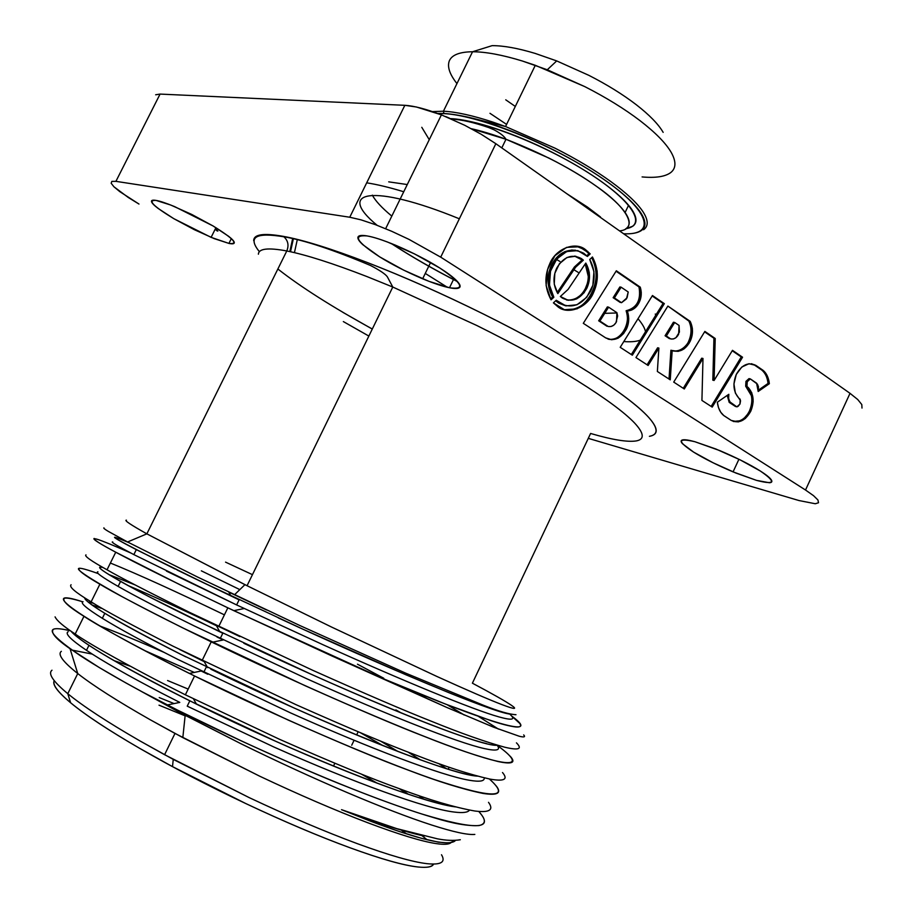 <?xml version="1.0" encoding="UTF-8"?>
<svg xmlns="http://www.w3.org/2000/svg" width="913" height="913" viewBox="0 0 913 913"><rect width="100%" height="100%" fill="white"/><g stroke="black" fill="none" stroke-linecap="round" stroke-linejoin="round"><path stroke-width="1.37" d="M185.111 715.838L159.01 705.178L185.111 715.826M54.244 680.687C52.303 684.636 57.759 691.997 70.621 702.77L67.779 693.686C53.034 681.418 47.761 673.589 51.995 670.21C47.761 673.589 53.034 681.418 67.779 693.686L70.621 702.77C85.571 715.107 108.738 730.377 140.123 748.603L172.5 766.623L245.711 803.52C284.137 821.597 318.991 836.376 350.284 847.869C381.006 859.019 403.535 865.387 417.88 866.973C426.885 867.921 432.066 866.962 433.435 864.097M159.227 697.566L174.063 703.581L159.227 697.566M421.863 835.543L427.124 839.777L421.863 835.543M441.504 854.751C445.909 862.134 441.082 865.102 427.044 863.675C412.402 861.975 389.212 855.321 357.474 843.715C325.142 831.743 289.044 816.382 249.192 797.62L173.253 759.399L139.689 740.774C107.163 721.978 83.186 706.285 67.779 693.686L77.742 673.554C62.803 661.685 57.348 654.279 61.365 651.323C57.348 654.279 62.803 661.685 77.742 673.554L67.779 693.686C83.186 706.285 107.163 721.978 139.689 740.774L164.591 754.709L249.192 797.62C289.044 816.382 325.142 831.743 357.474 843.715C389.212 855.321 412.402 861.975 427.044 863.675C441.082 865.102 445.909 862.134 441.504 854.751M406.536 833.877L401.047 829.917L406.547 833.877M114.011 660.613L129.988 666.113L114.011 660.613M167.57 680.527L188.169 689.075L167.57 680.527M361.228 774.03L377.24 783.24L361.228 774.03M479.165 811.885C481.117 814.499 489.859 823.138 478.994 825.569C467.935 826.162 453.133 823.606 434.599 817.9C411.843 811.28 383.506 801.237 349.576 787.759C323.191 777.488 287.412 762.013 242.23 741.333L177.83 710.246L141.15 691.312L177.373 711.193L241.043 743.775C277.906 761.864 313.319 778.138 347.26 792.598C380.835 806.852 408.841 817.626 431.301 824.907C453.247 831.948 467.753 835.11 474.84 834.414C467.753 835.11 453.247 831.948 431.301 824.907C408.841 817.626 380.835 806.852 347.26 792.598C313.319 778.138 277.906 761.864 241.043 743.775L185.168 715.324L125.891 682.924L99.277 667.551L70.05 648.721L77.742 673.554C93.331 685.743 117.423 701.104 150.04 719.649L182.828 737.624L259.566 776.13C299.35 794.903 335.322 810.413 367.494 822.647C399.049 834.528 422.046 841.524 436.482 843.646C443.844 844.708 448.603 844.457 450.748 842.882C448.603 844.457 443.844 844.708 436.482 843.646C422.046 841.524 399.049 834.528 367.494 822.647C335.322 810.413 299.35 794.903 259.566 776.13L174.988 733.424L150.04 719.649C117.423 701.104 93.331 685.743 77.742 673.554L70.05 648.721C55.739 638.838 50.215 632.344 53.456 629.24C56.047 628.167 61.719 628.692 70.472 630.815C43.299 624.378 46.472 632.595 80.024 655.488C95.112 665.417 115.495 677.366 141.173 691.312L167.376 704.95C237.175 740.694 327.847 780.866 390.912 803.486M433.561 864.097C432.374 866.985 427.147 867.943 417.88 866.973C403.694 865.478 381.155 859.11 350.284 847.869C319.048 836.445 284.194 821.654 245.711 803.52C207.205 785.317 172.009 767.011 140.123 748.603C108.579 730.332 85.411 715.05 70.621 702.77C57.53 691.837 52.064 684.476 54.232 680.676M215.354 228.855L217.853 231.08M217.18 230.955L215.16 229.243M294.431 252.639L297.273 239.754M290.517 251.748L293.358 238.795M289.809 251.6L292.651 238.635M575.635 267.201L574.403 266.995L557.181 292.559L574.403 266.995L575.635 267.201L583.35 260.159L582.106 259.965L574.403 266.995L582.106 259.965L583.35 260.159L581.33 258.527C571.664 253.643 563.458 256.85 556.702 268.16L556.702 268.16C552.764 276.959 553.152 285.438 557.854 293.609L575.635 267.201L557.854 293.609L554.248 284.205L554.819 273.375L559.429 263.697L566.973 257.489L575.624 256.222L583.35 260.159L575.635 267.201M574.905 256.131L582.106 259.965L574.551 256.097M607.91 339.008C620.041 342.706 631.419 323.601 626.113 310.74C636.909 307.989 641.211 300.057 638.997 286.944L616.058 271.229L638.997 286.944C640.584 292.263 640.264 297.25 638.05 301.918C635.414 307.327 631.442 310.272 626.113 310.74L627.368 310.979C632.698 310.511 636.681 307.567 639.305 302.146C641.531 297.478 641.85 292.48 640.264 287.161L616.343 270.773L583.304 323.328L605.661 337.867C613.844 341.724 620.749 338.814 626.386 329.137C629.091 323.419 629.422 317.359 627.368 310.979L626.113 310.74C628.167 317.119 627.836 323.168 625.131 328.885C621.422 336.235 616.013 339.727 608.914 339.351M606.985 326.249L598.666 320.783L608.229 326.5L598.666 320.783L607.35 306.916L608.606 307.156L607.35 306.916L598.666 320.783L599.898 321.034L608.606 307.156L616.891 312.668L616.537 321.627C614.563 325.405 611.801 327.037 608.229 326.5L608.115 326.432M621.125 287.184L619.87 286.967L613.137 297.695L614.392 297.923L621.125 287.184L628.212 291.989L627.083 297.764L621.502 302.705L613.137 297.695L620.258 302.465L613.137 297.695L619.87 286.967L621.125 287.184L614.392 297.923L621.502 302.705L626.466 298.882L628.212 291.989L621.125 287.184M688.037 342.683C691.7 334.991 691.974 327.79 688.893 321.091L667.882 306.072L635.95 357.554L648.116 365.462L658.878 348.058L657.371 371.477L670.245 379.842L672.185 350.512L670.918 350.238L669.024 379.043L670.918 350.238L672.185 350.512C679.592 352.817 685.606 349.713 690.217 341.211C693.241 334.512 693.229 327.893 690.171 321.342L688.893 321.091C691.951 327.641 691.963 334.261 688.95 340.948C685.423 347.99 680.356 351.368 673.737 351.094M658.878 348.058L657.622 347.785L647.1 364.789L657.622 347.785L658.878 348.058L648.116 365.462L635.95 357.554L667.882 306.072L690.171 321.342L692.362 328.281L691.951 336.132L689.018 343.436L684.111 348.857L678.131 351.379L672.185 350.512L670.245 379.842L657.371 371.477L658.878 348.058M669.457 338.677L665.075 335.744L673.429 322.232L674.696 322.483L673.429 322.232L665.075 335.744L670.724 338.94L666.342 336.007L674.696 322.483L679.067 325.439L678.656 334.158C676.75 337.844 674.114 339.442 670.724 338.94L670.599 338.86M673.235 350.934C678.633 351.494 683.369 349.063 687.443 343.642M549.82 263.583L549.831 263.583C544.239 275.954 544.662 288.029 551.075 299.818L553.86 297.273L552.639 297.033L550.539 298.95L552.639 297.033L553.86 297.273C548.142 286.967 547.743 276.365 552.65 265.466C561.221 251.143 571.618 247.092 583.818 253.3L587.413 256.45L590.197 253.894L585.553 249.683C575.43 241.123 555.812 248.598 549.831 263.583L549.82 263.583M576.171 246.156L584.309 249.5L588.953 253.711L590.197 253.894L588.953 253.711L586.739 255.731L588.953 253.711L586.603 251.326L582.095 248.222L575.989 246.145M575.681 250.253C565.101 249.42 557.01 254.419 551.429 265.261L552.639 265.455L551.429 265.261C546.522 276.148 546.921 286.739 552.639 297.033M547.994 279.218L549.603 269.883M551.429 265.261L559.635 254.727M564.668 251.668L572.143 249.957M749.002 378.61L750.303 378.895L747.165 381.805L746.971 386.519L747.233 381.657L745.944 381.372L747.233 381.657L750.303 378.895L749.002 378.61L745.944 381.372L745.681 386.222L746.971 386.519L751.753 392.704L753.157 401.697L750.817 411.124L745.362 418.519L738.218 421.932L731.245 420.425L723.861 415.632L720.711 412.174L718.485 407.597L717.333 402.222L728.825 394.302L728.403 397.509L729.624 401.697L736.859 406.89L738.092 406.353L740.009 403.957L740.546 400.739L735.364 393.058L733.926 383.974L736.277 374.433L741.79 367.026L748.98 363.728L755.896 365.405L763.12 370.358L761.819 370.073L762.355 370.552C765.482 373.417 767.377 377.708 768.05 383.426L769.351 383.711C768.678 377.993 766.772 373.702 763.656 370.838L754.595 365.132L764.74 371.956L767.342 376.008L768.951 380.983L769.351 383.711L768.05 383.426L758.486 390.068L768.05 383.426C767.445 377.617 765.368 373.177 761.819 370.073L754.595 365.132L755.896 365.405C748.329 361.753 741.801 364.744 736.3 374.387L736.3 374.387C732.477 384.076 733.39 392.065 739.051 398.376L740.203 399.255L739.941 404.105L736.859 406.89L729.19 402.371L735.581 406.582L729.19 402.371L730.468 402.69L728.574 399.084L728.825 394.302L717.333 402.222C718.12 408.214 720.197 412.596 723.575 415.392L731.245 420.425C738.879 423.849 745.396 420.767 750.794 411.17C754.583 401.663 753.704 393.754 748.169 387.454L746.971 386.519L745.681 386.222L746.88 387.158C752.415 393.457 753.293 401.355 749.516 410.861C745.704 418.462 740.375 422.011 733.527 421.521M751.57 363.739L754.595 365.132L751.422 363.728M727.227 395.397L729.19 402.371L727.239 395.397M750.303 378.895L756.592 383.152L758.189 391.483L769.351 383.711L758.189 391.483L758.441 386.77L757.425 384.145L750.303 378.895M733.31 421.441L739.907 420.802M744.472 417.857L747.496 414.376M750.977 406.867L751.833 401.971M751.479 395.82L745.681 386.222M701.709 358.193L702.987 358.467L701.926 400.43L712.208 407.107L742.554 357.223L741.265 356.949L711.159 406.422L741.265 356.949L742.554 357.223L732.488 350.33L714.103 380.47L712.825 380.185L714.103 380.47L715.221 338.495L713.932 338.244L712.825 380.185L713.932 338.244L715.221 338.495L704.87 331.408L673.726 382.102L684.294 388.972L702.987 358.467L701.709 358.193L683.255 388.299L701.709 358.193M732.226 350.763L741.265 356.949L732.226 350.763M704.608 331.853L713.932 338.244L704.608 331.853M664.344 303.652L663.078 303.424L631.328 354.541L663.078 303.424L664.344 303.652L652.464 295.515L620.212 347.317L632.344 355.203L664.344 303.652L632.344 355.203L620.212 347.317L652.464 295.515L664.344 303.652M652.19 295.972L663.078 303.424L652.19 295.972M585.792 263.07L568.103 289.387L560.354 296.497L562.397 298.095C572.097 302.751 580.246 299.487 586.831 288.268C590.711 279.629 590.369 271.229 585.792 263.07L589.284 272.439L588.68 283.133L584.149 292.696L576.731 298.905L568.126 300.286L560.354 296.497L568.103 289.387L585.792 263.07M588.303 276.525L585.21 263.937C589.147 271.983 589.273 280.017 585.598 288.052C581.376 296.405 575.133 300.4 566.87 300.046M566.517 299.955L570.385 300.126M576.171 298.334L579.881 295.755M585.37 288.508L587.219 283.76M564.234 309.678C586.135 315.236 605.193 278.648 591.727 257.649C597.364 269.289 597.536 280.896 592.229 292.48C585.998 304.759 576.822 310.534 564.725 309.804M553.404 302.865L558.14 306.985C568.514 315.225 587.675 307.327 593.473 292.696C598.939 280.633 598.597 268.73 592.446 256.987L589.73 259.475C595.23 269.757 595.573 280.223 590.757 290.893C582.448 305.045 572.166 309.199 559.886 303.344L556.234 300.274L553.404 302.865L556.234 300.274L565.923 305.878L576.959 304.782L586.705 297.33L592.845 285.335L593.952 271.629L589.73 259.475L592.446 256.987L597.17 271.07L595.71 286.842L588.451 300.525L577.119 308.834L564.405 309.724L553.404 302.865M555.72 300.742L558.665 303.105L565.626 305.809M670.724 338.94L673.383 338.963L675.962 337.662L679.409 332.07L679.067 325.439L674.696 322.483L666.342 336.007L670.724 338.94M608.606 307.156L599.898 321.034L608.229 326.5L611.025 326.534L613.73 325.211L615.933 322.734L617.645 315.955L616.891 312.668L608.606 307.156M421.703 813.962C476.107 830.396 495.131 829.563 478.766 811.463M383.163 745.716L360.27 732.66M101.457 608.332L91.859 604.863M55.077 616.857C56.789 620.646 63.488 626.352 75.186 634.01L83.962 616.309C68.327 606.609 61.799 600.594 64.389 598.266C66.9 597.604 73.04 598.791 82.798 601.838C36.474 586.603 73.611 615.99 189.402 673.44L201.134 671.009L207.776 674.25M194.526 675.974C274.79 715.632 374.262 758.851 434.029 779.44C493.077 798.943 511.52 798.795 489.357 778.972M216.484 625.782C182.36 609.473 152.893 596.075 128.082 585.564M98.227 573.604C65.725 561.952 73.223 569.381 120.733 595.881M128.767 600.206C151.193 612.178 178.971 626.192 212.124 642.284C295.698 682.787 399.004 728.026 456.831 748.706C515.058 769.568 525.454 765.847 497.323 745.476M392.122 682.787L389.166 681.178M130.753 552.981C96.23 537.825 86.21 534.778 100.704 543.828C119.888 555.172 164.249 577.45 233.785 610.66L383.517 678.793C493.34 725.31 543.087 738.948 511.542 715.929M510.287 714.16C501.408 712.745 480.9 705.566 448.774 692.636L405.897 674.775L303.139 629.285L203.793 582.882L136.311 549.637L133.846 554.602L236.627 604.931L166.451 571.104M177.213 570.032L239.103 599.864M416.305 692.408L428.311 699.244M486.481 743.581C460.472 737.636 389.109 709.321 309.336 673.417L196.877 620.726C163.005 604.075 137.566 590.973 120.584 581.41L118.119 586.397C135.056 596.052 160.46 609.245 194.309 625.964L306.768 678.747C386.576 714.628 458.029 742.794 484.152 748.534C496.74 751.342 501.066 750.235 497.117 745.191L497.14 745.236M212.124 642.284L223.183 639.967L216.974 636.989M147.141 602.112L135.649 596.029M108.898 574.597L135.181 584.948M88.082 601.975L93.491 603.276L88.07 601.964M380.333 740.979L397.965 751.49M455.461 806.909C427.444 803.098 355.522 776.974 276.445 741.63L189.824 700.842L164.032 687.786C130.411 670.313 105.394 656.15 88.972 645.297L86.484 650.318C102.861 661.274 127.854 675.517 161.453 693.047L179.781 702.405M408.431 794.299L400.887 789.243L408.419 794.287M455.222 840.405L454.822 841.044L455.347 840.405M407.198 793.888L399.186 788.615M239.195 599.67L236.627 604.931L323.145 644.806C402.747 680.721 473.573 709.903 499.034 716.933C512.056 720.551 515.799 719.775 510.253 714.594M428.38 699.267L416.362 692.431M226.55 593.712L177.076 569.974M112.733 541.945C110.222 541.671 117.263 545.883 133.846 554.602L136.311 549.637C119.683 541.021 112.596 536.901 115.038 537.278M460.494 712.711L460.22 713.293L460.494 712.711L464.226 715.016L447.142 704.71M135.147 584.925L108.864 574.574M97.919 571.789C95.078 572.166 101.811 577.039 118.119 586.397L120.584 581.41C104.242 572.154 97.451 567.384 100.236 567.11L102.964 567.487M477.51 776.141L471.553 775.274C444.882 770.629 372.881 743.33 292.925 707.461L180.489 654.199C146.731 637.137 121.509 623.511 104.801 613.296L102.336 618.306C118.987 628.612 144.186 642.318 177.909 659.448L290.345 712.802C370.336 748.66 442.44 775.799 469.214 780.238C479.656 782.053 484.666 781.254 484.244 777.865M397.988 751.502L380.379 741.002M83.06 601.724C79.888 602.774 86.313 608.298 102.336 618.306L104.801 613.296C91.197 604.942 84.475 599.773 84.658 597.787M407.883 752.004L420.311 759.799L407.871 751.992M342.455 810.025C376.59 822.875 403.808 831.56 424.111 836.08L394.051 827.965C378.598 823.195 361.091 817.101 341.53 809.683L370.21 821.061C419.25 839.606 447.473 846.283 454.868 841.078L455.279 840.405M418.702 795.554L420.642 796.923L420.106 798.053L420.573 797.072M189.824 700.842L187.233 706.16L273.854 746.982C354.05 782.818 426.793 808.918 454.229 812.056C462.857 813.129 467.947 812.49 469.476 810.128M68.155 631.762C64.64 633.474 70.758 639.659 86.484 650.318L88.972 645.297C79.522 639.032 73.531 634.33 70.997 631.18M144.037 650.284L194.264 672.425L144.071 650.296M423.769 799.172L418.69 795.554M71.066 631.225C81.234 642.969 123.05 667.277 196.489 704.14C295.96 753.556 418.907 802.595 455.37 806.887L455.37 806.887M84.715 597.821C85.4 603.276 119.135 622.974 185.898 656.915M210.823 669.183C318.534 721.886 450.497 775.263 477.385 776.107M401.389 713.053L395.865 709.892M103.009 567.509C93.229 565.273 104.778 572.999 137.646 590.7M150.474 597.422L222.795 633.28L220.227 638.552M243.851 643.288C358.113 697.441 482.977 748.124 497.288 745.191M128.756 542.596C99.711 530.419 115.129 539.218 175.022 568.97M186.754 574.676L207.205 584.514M278.351 617.918C385.115 667.335 492.666 712.46 510.162 714.126M266.493 609.964L228.786 592.103L230.784 595.71M201.339 570.83L239.822 589.615M498.43 729.088L478.344 716.34L498.384 729.065M239.925 636.635L216.541 625.473M110.37 563.024C137.76 574.14 175.775 591.419 224.415 614.848L196.01 601.268M203.782 661.446L179.564 649.463M185.362 629.183L212.969 642.101M446.457 768.655L438.605 763.542L446.423 768.643M100.133 626.101C118.211 632.777 139.518 641.531 164.043 652.373M434.942 800.918L437.841 803.143M92.281 654.096L71.979 650.079M455.416 840.405L449.47 843.019L438.423 842.163L421.738 838.385L399.643 831.629L372.664 821.985L341.53 809.683L396.79 828.639L437.304 838.796C446.08 840.519 453.75 840.839 460.323 839.743M437.898 803.155L435.01 800.941M109.115 629.479L100.076 626.067M448.215 769.191L449.139 767.251L448.215 769.191M496.216 785.933C501.945 793.192 497.562 795.691 483.045 793.431C462.845 789.277 437.909 781.505 408.271 770.127C380.812 760.073 340.88 743.422 288.474 720.186L194.56 675.985L165.595 661.457C123.54 639.648 96.333 624.606 83.962 616.309L75.186 634.01C87.408 642.626 114.502 657.999 156.443 680.117L185.373 694.816L279.31 739.199C331.807 762.389 371.853 778.892 399.449 788.718C429.224 799.891 454.332 807.332 474.783 811.006C489.494 812.878 494.07 809.979 488.512 802.322M209.944 640.664L185.225 629.114M71.1 584.765C68.715 586.717 75.38 592.4 91.129 601.838L99.882 584.206C83.996 575.076 77.137 569.78 79.294 568.308M510.173 756.204C516.222 762.743 512.182 764.523 498.042 761.533C478.264 756.546 453.67 748.169 424.271 736.414C397.075 725.938 357.348 709.036 305.102 685.709L182.189 627.608C139.951 606.369 112.516 591.909 99.882 584.206L91.129 601.838C103.626 609.873 130.936 624.663 173.071 646.21L295.972 704.653C348.31 727.923 388.139 744.688 415.472 754.937C445.019 766.486 469.784 774.532 489.802 779.063C504.147 781.654 508.381 779.474 502.504 772.535M85.982 554.853C84.019 555.937 91.038 560.913 107.026 569.792L115.746 552.205C99.62 543.646 92.418 539.058 94.142 538.442M129.212 552.285L130.696 552.947M357.462 664.196L383.757 678.245M511.497 715.872L519.748 723.427C521.711 726.177 520.319 727.353 515.571 726.953C509.271 726.132 500.952 723.986 490.623 720.54L445.418 704.049L383.54 678.816L447.016 707.541L493.556 727.182L519.28 736.255C524.176 737.453 525.637 737.008 523.663 734.919C525.637 737.008 524.176 737.453 519.28 736.255L493.556 727.182L447.016 707.541L331.533 655.796L226.721 607.305L180.9 585.21L115.746 552.205L107.026 569.792C119.786 577.221 147.324 591.43 189.642 612.418L312.566 670.222C364.744 693.595 404.368 710.611 431.45 721.281C460.745 733.196 485.191 741.847 504.763 747.222C518.744 750.532 522.635 749.071 516.438 742.851M594.774 212.889L580.542 203.405M437.966 113.543L443.923 113.6L443.421 111.203L432.522 111.603L443.421 111.203L443.923 113.6C456.511 114.285 472.66 117.857 492.404 124.305C512.307 130.924 532.827 139.529 553.963 150.131C575.019 160.802 593.382 171.792 609.039 183.079C624.435 194.309 634.98 204.158 640.686 212.638C646.096 220.98 646.347 226.926 641.417 230.475C637.833 232.975 631.933 234.082 623.705 233.819M636.909 232.393L638.564 231.993L636.909 232.393M643.597 229.745C648.607 226.139 648.39 220.101 642.935 211.633C637.171 203.028 626.501 193.02 610.9 181.619C595.025 170.16 576.4 159.01 555.036 148.18L505.551 126.53L492.586 122C472.569 115.472 456.18 111.865 443.421 111.203C456.18 111.865 472.569 115.472 492.586 122L505.551 126.53L555.036 148.18C576.4 159.01 595.025 170.16 610.9 181.619C626.501 193.02 637.171 203.028 642.935 211.633C648.39 220.101 648.607 226.139 643.597 229.745M623.647 233.774C657.565 235.394 649.771 209.613 598.209 175.604C547.081 141.504 469.179 111.808 437.989 113.554M450.531 118.622C480.809 119.843 543.783 144.231 588.109 172.637C632.538 200.883 647.443 225.351 625.861 228.707M472.546 51.756L443.421 111.203L472.546 51.756C459.798 51.904 452.095 54.848 449.436 60.578C452.095 54.848 459.798 51.904 472.546 51.756C485.579 51.779 502.161 54.848 522.293 60.988C502.161 54.848 485.579 51.779 472.546 51.756L492.118 45.65L472.546 51.756M670.827 172.5C676.168 168.186 676.282 161.464 671.169 152.334C665.76 143.067 655.386 132.522 640.07 120.699C624.458 108.818 606.027 97.463 584.765 86.609L535.303 65.302L522.293 60.988L547.275 69.776L584.765 86.609C606.027 97.463 624.458 108.818 640.07 120.699C655.386 132.522 665.76 143.067 671.169 152.334C676.282 161.464 676.168 168.186 670.827 172.5C665.292 176.666 655.717 178.149 642.09 176.928M489.973 113.303L506.578 124.408M628.566 205.254L625.108 212.501M625.588 228.889L632.869 226.173C637.308 222.852 636.977 217.34 631.91 209.636C626.569 201.819 616.823 192.757 602.66 182.452C588.257 172.101 571.424 162.046 552.137 152.266C532.781 142.565 513.973 134.668 495.713 128.585C477.613 122.65 462.743 119.341 451.113 118.656L451.673 119.124L451.113 118.656M619.585 230.909C638.86 228.889 627.402 207.753 597.148 186.8C573.022 169.453 542.642 153.601 505.985 139.267C492.883 134.439 481.322 130.924 471.302 128.699L505.985 139.267L548.918 158.075C567.304 167.387 583.384 176.962 597.148 186.8C610.694 196.603 620.041 205.22 625.211 212.649C630.13 219.976 630.506 225.214 626.341 228.376M566.676 193.624L587.447 207.046L600.492 216.974L587.447 207.046L566.676 193.624M457.424 281.512C432.979 268.97 410.964 256.313 391.38 243.52M366.695 182.828C376.966 184.415 389.315 187.382 403.751 191.753M556.405 259.429L559.943 261.46M573.923 269.746L578.169 272.348M638.016 318.728C642.375 323.887 644.875 328.224 645.502 331.727M642.33 339.122C638.644 341.371 632.469 342.192 623.796 341.565M459.353 218.789C371.933 183.079 335.391 191.034 377.126 225.306M604.726 313.342L615.853 312.999M391.814 216.107C381.954 207.959 375.46 200.974 372.333 195.154M388.71 181.847L407.278 184.552M636.281 440.922C644.715 439.358 644.167 433.413 634.661 423.084C624.572 412.459 605.524 398.388 577.518 380.858C548.873 363.1 515.331 344.669 476.894 325.542L392.784 287.036L366.969 276.582C332.754 263.321 306.026 254.784 286.785 250.972L146.856 533.843C130.685 524.781 123.883 520.216 126.439 520.148C123.883 520.216 130.685 524.781 146.856 533.843L286.785 250.972C268.171 247.48 258.71 248.553 258.39 254.213C258.71 248.553 268.171 247.48 286.785 250.972C289.056 245.357 288.086 240.633 283.886 236.787L283.235 236.341C303.242 239.948 331.339 248.701 367.517 262.602C404.06 276.719 442.679 293.849 483.388 314.015C524.005 334.204 559.27 353.708 589.182 372.515C618.672 391.152 638.472 406.068 648.584 417.287C658.444 428.345 658.718 434.691 649.405 436.323C658.535 434.599 658.262 428.254 648.584 417.287C638.301 406.011 618.489 391.084 589.182 372.515C559.167 353.696 523.902 334.192 483.388 314.015C442.714 293.906 404.094 276.776 367.517 262.602C331.476 248.804 303.378 240.051 283.235 236.341L283.886 236.787C288.086 240.633 289.056 245.357 286.785 250.972C306.026 254.784 332.754 263.321 366.969 276.582L392.784 287.036L476.894 325.542C515.331 344.669 548.873 363.1 577.518 380.858C605.524 398.388 624.572 412.459 634.661 423.084C644.167 433.413 644.715 439.358 636.281 440.922C627.573 442.291 612.349 439.815 590.597 433.47L472.398 683.186C492.449 693.823 505.574 701.264 511.748 705.509C517.625 709.618 514.373 709.321 501.99 704.631C514.373 709.321 517.625 709.618 511.748 705.509M283.235 236.341C263.766 232.975 253.917 234.401 253.7 240.644C253.734 234.31 263.572 232.872 283.235 236.341M368.863 336.064L343.345 321.581L368.863 336.064M252.445 574.654L225.545 562.134L252.445 574.654M103.945 527.84C103.249 528.056 104.733 529.255 108.419 531.446L127.569 541.98L146.856 533.843L247.058 585.712L331.487 627.014L436.973 676.499C467.342 690.285 489.014 699.655 501.99 704.631C489.014 699.655 467.342 690.285 436.973 676.499L331.487 627.014L244.935 584.662L146.856 533.843L127.569 541.98L197.607 577.062L299.909 625.553L405.612 673.121L483.707 705.372C498.749 711.295 509.511 714.411 515.982 714.708M861.998 408.065L861.804 404.55L857.741 399.529L850.026 393.332L495.85 143.706L850.026 393.332L805.517 490.03L813.54 495.679L817.957 500.004L818.516 502.755L815.286 503.748L798.909 500.529L588.28 438.354L798.909 500.529L815.286 503.748L818.516 502.755L817.957 500.004L813.54 495.679L805.517 490.03L440.705 257.146L409.024 239.4L391.791 231.331L375.391 224.655L361.034 219.85L349.759 217.237L115.917 181.345L111.831 181.39L111.169 183.251L113.908 186.754L128.345 197.528L138.981 204.056L119.786 191.639L113.908 186.754L111.169 183.251L111.831 181.39L115.917 181.345L349.759 217.237L361.034 219.85L375.391 224.655L391.791 231.331L409.024 239.4L440.705 257.146L495.85 143.706L481.242 134.302L464.74 125.286L441.413 114.855L416.488 107.015L404.836 105.315L349.759 217.237L404.836 105.315L160.072 94.085L115.917 181.345L160.072 94.085L404.836 105.315C413.886 105.828 426.074 109.012 441.413 114.867L385.64 228.707M372.276 329.079L342.774 312.28M366.866 235.896C372.139 236.787 379.032 238.829 387.557 242.048L414.468 253.882L439.792 268.011C447.267 272.747 452.757 276.856 456.272 280.325C459.753 283.783 460.871 286.157 459.616 287.458C458.337 288.748 454.971 288.85 449.504 287.743L429.087 281.387L403.717 270.157L379.648 256.85L362.906 244.752C359.003 241.192 357.382 238.613 358.022 237.003C358.683 235.394 361.628 235.029 366.866 235.896C352.35 234.812 356.606 241.797 379.648 256.85C391.791 264.428 406.114 271.743 422.651 278.807C434.189 283.532 443.136 286.511 449.504 287.743C465.778 289.992 462.537 283.418 439.792 268.011C427.478 260.182 412.642 252.547 395.295 245.118C382.65 239.971 373.177 236.889 366.866 235.896M694.93 441.732L715.918 449.025L740.009 459.798L760.267 470.982C765.79 474.486 769.351 477.282 770.971 479.382C772.558 481.471 772.044 482.589 769.431 482.749L756.523 480.375L735.981 473.082L713.144 462.811L693.675 452.152L682.525 443.752C680.562 441.55 680.664 440.26 682.821 439.872C685.001 439.495 689.041 440.112 694.93 441.732C677.446 437.681 677.024 441.15 693.675 452.152C703.649 458.349 716.773 464.934 733.059 471.884L756.523 480.375C775.091 485.145 776.335 482.018 760.267 470.982C750.292 464.66 736.837 457.881 719.9 450.645L694.93 441.732M155.986 200.404L170.685 205.014L191.696 214.418L213.026 225.933L228.604 236.284C232.37 239.252 234.264 241.374 234.299 242.63C234.31 243.885 232.518 244.148 228.935 243.417L214.27 238.647L194.207 229.631L173.801 218.663L158.177 208.472C154.183 205.448 151.969 203.211 151.535 201.739C151.113 200.289 152.608 199.833 155.986 200.404C147.198 200.004 153.133 206.087 173.801 218.663L211.108 237.357L228.935 243.417C239.001 244.604 233.694 238.772 213.026 225.933L174.634 206.612C165.949 203.051 159.729 200.986 155.986 200.404M663.169 132.374C658.421 124.191 649.451 114.97 636.27 104.721C622.86 94.438 607.054 84.635 588.839 75.334L556.702 60.92L535.223 53.433C517.888 48.206 503.52 45.616 492.118 45.65M456.785 83.391C449.47 73.999 447.016 66.387 449.436 60.578M505.745 99.814L515.309 106.444M454.081 278.305L449.504 287.743L454.081 278.305M231.331 238.59L228.935 243.417L231.331 238.59M445.658 116.556L449.516 118.188M447.359 287.275L425.264 273.421M656.219 316.743L655.283 314.026M160.072 94.085L155.667 94.781M495.85 143.706L440.705 257.146L805.517 490.03L850.026 393.332M701.926 400.43L702.987 358.467L684.294 388.972L673.726 382.102L704.87 331.408L715.221 338.495L714.103 380.47L732.488 350.33L742.554 357.223L712.208 407.107L701.926 400.43M551.075 299.818L546.122 285.632L547.538 269.563L554.978 255.64L566.562 247.377L579.356 246.784L590.197 253.894L587.413 256.45L577.838 250.63L566.733 251.509L556.804 258.938L550.516 271.115L549.455 285.05L553.86 297.273L551.075 299.818M627.368 310.979L628.737 318.591L627.414 326.603L623.636 333.553L618.055 338.221L611.687 339.762L605.661 337.867L583.304 323.328L616.343 270.773L640.264 287.161L641.268 292.377L640.778 297.9L638.838 303.082L635.699 307.293L631.716 310.032L627.368 310.979M173.253 759.399L172.5 766.623M334.843 763.257L333.496 766.064M164.591 754.709L174.988 733.424M582.836 259.691L581.592 259.497M587.789 251.429L586.534 251.246M762.355 370.552L763.656 370.838M746.88 387.158L748.169 387.454M556.976 301.872L558.185 302.1M167.376 704.95L179.77 702.417M233.785 610.66L244.262 608.515M206.338 667.004L203.759 672.288M196.489 704.14L193.453 698.822M207.65 667.643L204.25 661.674M219.839 631.864L216.233 625.337M185.168 715.324L182.828 737.624M177.83 710.246L177.373 711.193M351.71 745.236L354.096 740.26M356.629 734.954L358.158 731.77M194.56 675.985L185.373 694.816M211.234 641.85L202.07 660.601M227.839 607.841L218.721 626.523M579.835 202.903L607.59 222.464M535.303 65.302L505.551 126.53L472.523 118.211C461.442 115.552 451.844 113.977 443.752 113.463L437.612 113.429M421.783 127.306L429.258 139.678M451.558 119.067L451.627 119.078C461.533 119.603 473.95 122.445 488.866 127.626L494.184 129.886C500.427 133.264 504.364 136.391 505.985 139.267L501.796 147.895M457.573 281.683C433.024 269.084 410.884 256.336 391.141 243.429M259.406 251.68C247.457 237.083 255.617 232.119 283.886 236.787C304.314 240.187 333.199 249.763 370.541 265.5C379.808 270.294 385.412 274.071 387.363 276.844L392.784 287.036L247.058 585.712M277.872 269.004C300.548 286.83 332.024 306.836 372.31 329.011M244.935 584.662L234.47 594.808M556.702 60.92L547.275 69.776M430.594 262.476L422.651 278.807M738.925 459.262L733.059 471.884M215.936 227.691L211.108 237.357"/></g></svg>
